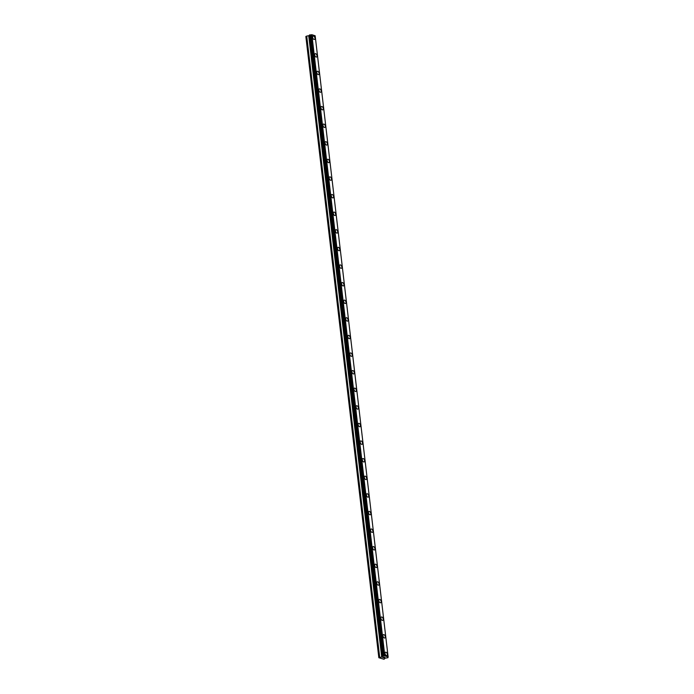 <?xml version="1.0" encoding="UTF-8"?>
<svg xmlns="http://www.w3.org/2000/svg" width="694" height="694" viewBox="0 0 694 694"><rect width="100%" height="100%" fill="white"/><g stroke="black" fill="none" stroke-linecap="round" stroke-linejoin="round"><path stroke-width="1.04" d="M313.133 36.079A1.804 1.024 -111.8 0 1 314.955 38.127A1.804 1.024 -111.8 0 1 314.477 39.428A1.804 1.024 -111.8 0 1 312.656 37.381A1.804 1.024 -111.8 0 1 313.133 36.079A1.804 1.024 -111.8 0 1 314.955 38.127A1.804 1.024 -111.8 0 1 314.477 39.428M315.206 53.681A1.804 1.024 -111.8 0 1 317.019 55.728A1.804 1.024 -111.8 0 1 316.542 57.029A1.804 1.024 -111.8 0 1 314.72 54.982A1.804 1.024 -111.8 0 1 315.206 53.681A1.804 1.024 -111.8 0 1 317.019 55.728A1.804 1.024 -111.8 0 1 316.542 57.029M317.271 71.291A1.804 1.024 -111.8 0 1 319.084 73.338A1.804 1.024 -111.8 0 1 318.607 74.64M319.093 73.338A1.804 1.024 -111.8 0 1 318.615 74.64A1.804 1.024 -111.8 0 1 316.794 72.584A1.804 1.024 -111.8 0 1 317.271 71.282A1.804 1.024 -111.8 0 1 319.093 73.338M319.335 88.893A1.804 1.024 -111.8 0 1 321.157 90.94A1.804 1.024 -111.8 0 1 320.68 92.241A1.804 1.024 -111.8 0 1 318.858 90.194A1.804 1.024 -111.8 0 1 319.335 88.893A1.804 1.024 -111.8 0 1 321.157 90.94A1.804 1.024 -111.8 0 1 320.68 92.241M321.409 106.494A1.804 1.024 -111.8 0 1 323.222 108.542A1.804 1.024 -111.8 0 1 322.745 109.843A1.804 1.024 -111.8 0 1 320.932 107.796A1.804 1.024 -111.8 0 1 321.409 106.494A1.804 1.024 -111.8 0 1 323.222 108.542A1.804 1.024 -111.8 0 1 322.745 109.843M323.473 124.096A1.804 1.024 -111.8 0 1 325.295 126.152A1.804 1.024 -111.8 0 1 324.818 127.453A1.804 1.024 -111.8 0 1 322.996 125.397A1.804 1.024 -111.8 0 1 323.473 124.096A1.804 1.024 -111.8 0 1 325.295 126.152A1.804 1.024 -111.8 0 1 324.818 127.453M325.538 141.706A1.804 1.024 -111.8 0 1 327.36 143.753A1.804 1.024 -111.8 0 1 326.883 145.055A1.804 1.024 -111.8 0 1 325.061 143.007A1.804 1.024 -111.8 0 1 325.538 141.706A1.804 1.024 -111.8 0 1 327.36 143.753A1.804 1.024 -111.8 0 1 326.883 145.055M327.611 159.308A1.804 1.024 -111.8 0 1 329.433 161.355A1.804 1.024 -111.8 0 1 328.947 162.656A1.804 1.024 -111.8 0 1 327.134 160.609A1.804 1.024 -111.8 0 1 327.611 159.308A1.804 1.024 -111.8 0 1 329.424 161.355A1.804 1.024 -111.8 0 1 328.947 162.656M329.676 176.909A1.804 1.024 -111.8 0 1 331.498 178.965A1.804 1.024 -111.8 0 1 331.021 180.267A1.804 1.024 -111.8 0 1 329.199 178.211A1.804 1.024 -111.8 0 1 329.676 176.909A1.804 1.024 -111.8 0 1 331.498 178.965A1.804 1.024 -111.8 0 1 331.021 180.267M331.749 194.52A1.804 1.024 -111.8 0 1 333.562 196.567A1.804 1.024 -111.8 0 1 333.085 197.868A1.804 1.024 -111.8 0 1 331.272 195.821A1.804 1.024 -111.8 0 1 331.749 194.52A1.804 1.024 -111.8 0 1 333.562 196.567A1.804 1.024 -111.8 0 1 333.085 197.868M333.814 212.121A1.804 1.024 -111.8 0 1 335.636 214.168A1.804 1.024 -111.8 0 1 335.15 215.47A1.804 1.024 -111.8 0 1 333.337 213.422A1.804 1.024 -111.8 0 1 333.814 212.121A1.804 1.024 -111.8 0 1 335.636 214.168A1.804 1.024 -111.8 0 1 335.159 215.47M335.879 229.723A1.804 1.024 -111.8 0 1 337.7 231.77A1.804 1.024 -111.8 0 1 337.223 233.071A1.804 1.024 -111.8 0 1 335.402 231.024A1.804 1.024 -111.8 0 1 335.879 229.723A1.804 1.024 -111.8 0 1 337.7 231.779A1.804 1.024 -111.8 0 1 337.223 233.08M337.952 247.333A1.804 1.024 -111.8 0 1 339.774 249.38A1.804 1.024 -111.8 0 1 339.288 250.681A1.804 1.024 -111.8 0 1 337.475 248.634A1.804 1.024 -111.8 0 1 337.952 247.333A1.804 1.024 -111.8 0 1 339.765 249.38A1.804 1.024 -111.8 0 1 339.288 250.681M340.017 264.935A1.804 1.024 -111.8 0 1 341.838 266.982A1.804 1.024 -111.8 0 1 341.361 268.283A1.804 1.024 -111.8 0 1 339.539 266.236A1.804 1.024 -111.8 0 1 340.017 264.935A1.804 1.024 -111.8 0 1 341.838 266.982A1.804 1.024 -111.8 0 1 341.361 268.283M342.09 282.536A1.804 1.024 -111.8 0 1 343.903 284.583A1.804 1.024 -111.8 0 1 343.426 285.893A1.804 1.024 -111.8 0 1 341.604 283.837A1.804 1.024 -111.8 0 1 342.09 282.536A1.804 1.024 -111.8 0 1 343.903 284.592A1.804 1.024 -111.8 0 1 343.426 285.885M344.155 300.146A1.804 1.024 -111.8 0 1 345.976 302.194A1.804 1.024 -111.8 0 1 345.491 303.495A1.804 1.024 -111.8 0 1 343.677 301.448A1.804 1.024 -111.8 0 1 344.155 300.146A1.804 1.024 -111.8 0 1 345.976 302.194A1.804 1.024 -111.8 0 1 345.499 303.495M346.219 317.748A1.804 1.024 -111.8 0 1 348.041 319.795A1.804 1.024 -111.8 0 1 347.564 321.096A1.804 1.024 -111.8 0 1 345.742 319.049A1.804 1.024 -111.8 0 1 346.219 317.748A1.804 1.024 -111.8 0 1 348.041 319.795A1.804 1.024 -111.8 0 1 347.564 321.096M348.293 335.349A1.804 1.024 -111.8 0 1 350.114 337.397A1.804 1.024 -111.8 0 1 349.629 338.698A1.804 1.024 -111.8 0 1 347.815 336.651A1.804 1.024 -111.8 0 1 348.293 335.349A1.804 1.024 -111.8 0 1 350.106 337.397A1.804 1.024 -111.8 0 1 349.629 338.698M350.357 352.96A1.804 1.024 -111.8 0 1 352.179 355.007A1.804 1.024 -111.8 0 1 351.702 356.308A1.804 1.024 -111.8 0 1 349.88 354.261A1.804 1.024 -111.8 0 1 350.357 352.96A1.804 1.024 -111.8 0 1 352.179 355.007A1.804 1.024 -111.8 0 1 351.702 356.308M352.431 370.561A1.804 1.024 -111.8 0 1 354.244 372.609A1.804 1.024 -111.8 0 1 353.767 373.91A1.804 1.024 -111.8 0 1 351.945 371.863A1.804 1.024 -111.8 0 1 352.431 370.561A1.804 1.024 -111.8 0 1 354.244 372.609A1.804 1.024 -111.8 0 1 353.767 373.91M354.495 388.163A1.804 1.024 -111.8 0 1 356.317 390.21A1.804 1.024 -111.8 0 1 355.831 391.511A1.804 1.024 -111.8 0 1 354.018 389.464A1.804 1.024 -111.8 0 1 354.495 388.163A1.804 1.024 -111.8 0 1 356.317 390.21A1.804 1.024 -111.8 0 1 355.84 391.511M356.56 405.773A1.804 1.024 -111.8 0 1 358.382 407.82A1.804 1.024 -111.8 0 1 357.904 409.122A1.804 1.024 -111.8 0 1 356.083 407.074A1.804 1.024 -111.8 0 1 356.56 405.773A1.804 1.024 -111.8 0 1 358.382 407.82A1.804 1.024 -111.8 0 1 357.904 409.122M358.633 423.375A1.804 1.024 -111.8 0 1 360.446 425.422A1.804 1.024 -111.8 0 1 359.969 426.723A1.804 1.024 -111.8 0 1 358.156 424.676A1.804 1.024 -111.8 0 1 358.633 423.375A1.804 1.024 -111.8 0 1 360.446 425.422A1.804 1.024 -111.8 0 1 359.969 426.723M360.698 440.976A1.804 1.024 -111.8 0 1 362.52 443.024A1.804 1.024 -111.8 0 1 362.042 444.325A1.804 1.024 -111.8 0 1 360.221 442.278A1.804 1.024 -111.8 0 1 360.698 440.976A1.804 1.024 -111.8 0 1 362.52 443.024A1.804 1.024 -111.8 0 1 362.042 444.325M362.762 458.587A1.804 1.024 -111.8 0 1 364.584 460.634A1.804 1.024 -111.8 0 1 364.107 461.935A1.804 1.024 -111.8 0 1 362.285 459.888A1.804 1.024 -111.8 0 1 362.762 458.587A1.804 1.024 -111.8 0 1 364.584 460.634A1.804 1.024 -111.8 0 1 364.107 461.935M364.836 476.188A1.804 1.024 -111.8 0 1 366.658 478.235A1.804 1.024 -111.8 0 1 366.172 479.537A1.804 1.024 -111.8 0 1 364.359 477.489A1.804 1.024 -111.8 0 1 364.836 476.188A1.804 1.024 -111.8 0 1 366.649 478.235A1.804 1.024 -111.8 0 1 366.18 479.537M366.9 493.79A1.804 1.024 -111.8 0 1 368.722 495.837A1.804 1.024 -111.8 0 1 368.245 497.138A1.804 1.024 -111.8 0 1 366.423 495.091A1.804 1.024 -111.8 0 1 366.9 493.79A1.804 1.024 -111.8 0 1 368.722 495.837A1.804 1.024 -111.8 0 1 368.245 497.138M368.965 511.4A1.804 1.024 -111.8 0 1 370.787 513.447A1.804 1.024 -111.8 0 1 370.31 514.748A1.804 1.024 -111.8 0 1 368.497 512.701A1.804 1.024 -111.8 0 1 368.974 511.4A1.804 1.024 -111.8 0 1 370.787 513.447A1.804 1.024 -111.8 0 1 370.31 514.748M371.038 529.001A1.804 1.024 -111.8 0 1 372.86 531.049A1.804 1.024 -111.8 0 1 372.383 532.35A1.804 1.024 -111.8 0 1 370.561 530.303A1.804 1.024 -111.8 0 1 371.038 529.001A1.804 1.024 -111.8 0 1 372.86 531.049A1.804 1.024 -111.8 0 1 372.383 532.35M373.103 546.603A1.804 1.024 -111.8 0 1 374.925 548.65A1.804 1.024 -111.8 0 1 374.448 549.952A1.804 1.024 -111.8 0 1 372.626 547.904A1.804 1.024 -111.8 0 1 373.103 546.603A1.804 1.024 -111.8 0 1 374.925 548.65A1.804 1.024 -111.8 0 1 374.448 549.952M376.989 566.261A1.804 1.024 -111.8 0 1 376.512 567.562A1.804 1.024 -111.8 0 1 374.699 565.506A1.804 1.024 -111.8 0 1 375.176 564.205A1.804 1.024 -111.8 0 1 376.989 566.261M375.176 564.205A1.804 1.024 -111.8 0 1 376.998 566.261A1.804 1.024 -111.8 0 1 376.512 567.562M377.241 581.815A1.804 1.024 -111.8 0 1 379.063 583.862A1.804 1.024 -111.8 0 1 378.586 585.163A1.804 1.024 -111.8 0 1 376.764 583.116A1.804 1.024 -111.8 0 1 377.241 581.815A1.804 1.024 -111.8 0 1 379.063 583.862A1.804 1.024 -111.8 0 1 378.586 585.163M379.314 599.416A1.804 1.024 -111.8 0 1 381.127 601.464A1.804 1.024 -111.8 0 1 380.65 602.765A1.804 1.024 -111.8 0 1 378.829 600.718A1.804 1.024 -111.8 0 1 379.314 599.416A1.804 1.024 -111.8 0 1 381.127 601.464A1.804 1.024 -111.8 0 1 380.65 602.765M381.379 617.018A1.804 1.024 -111.8 0 1 383.201 619.074A1.804 1.024 -111.8 0 1 382.724 620.375A1.804 1.024 -111.8 0 1 380.902 618.319A1.804 1.024 -111.8 0 1 381.379 617.018A1.804 1.024 -111.8 0 1 383.201 619.074A1.804 1.024 -111.8 0 1 382.715 620.375M383.444 634.628A1.804 1.024 -111.8 0 1 385.265 636.676A1.804 1.024 -111.8 0 1 384.788 637.977A1.804 1.024 -111.8 0 1 382.967 635.93A1.804 1.024 -111.8 0 1 383.444 634.628A1.804 1.024 -111.8 0 1 385.265 636.676A1.804 1.024 -111.8 0 1 384.788 637.977M385.517 652.23A1.804 1.024 -111.8 0 1 387.339 654.277A1.804 1.024 -111.8 0 1 386.853 655.578A1.804 1.024 -111.8 0 1 385.04 653.531A1.804 1.024 -111.8 0 1 385.517 652.23A1.804 1.024 -111.8 0 1 387.33 654.277A1.804 1.024 -111.8 0 1 386.853 655.578M383.721 657.105L384.164 657.244L383.721 657.105M382.836 657.461L383.27 657.6M382.715 657.461L384.233 657.218M384.32 657.435L384.936 657.478M384.32 657.678L383.687 657.73L384.32 657.669M383.687 657.73L384.155 657.886M383.504 657.721L384.866 657.504M382.264 656.819L382.75 656.038L384.823 655.882L388.137 656.958L387.92 657.721L385.049 658.198L384.042 659.274L378.837 657.73L382.264 656.819L309.29 35.637L306.722 36.079L305.863 36.548L378.837 657.73M388.137 656.958L315.163 35.776L311.858 34.7L309.377 35.281L382.351 656.463M384.823 655.882L311.858 34.7M384.528 655.908L311.563 34.726M383.565 655.977L310.591 34.795M382.75 656.038L309.784 34.856M382.42 656.168L309.455 34.986M382.264 656.897L309.298 35.715M381.717 657.123L308.743 35.941M379.696 657.261L306.722 36.079M378.872 657.591L305.898 36.409"/></g></svg>

